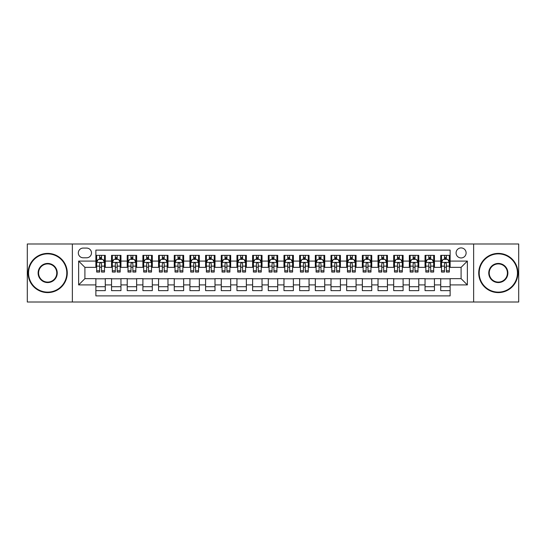<?xml version="1.0" encoding="UTF-8"?>
<svg xmlns="http://www.w3.org/2000/svg" width="546" height="546" viewBox="0 0 546 546"><rect width="100%" height="100%" fill="white"/><g stroke="black" fill="none" stroke-linecap="round" stroke-linejoin="round"><path stroke-width="0.82" d="M461.097 247.918A5.016 5.016 0 0 0 456.081 252.935A5.016 5.016 0 0 0 461.097 257.951A5.016 5.016 0 0 0 466.113 252.935A5.016 5.016 0 0 0 461.097 247.918M473.635 301.999L518.7 301.999L518.7 244.001L473.635 244.001L473.635 301.999L72.365 301.999L72.365 244.001L27.3 244.001L27.3 301.999L72.365 301.999M450.122 255.364L440.718 255.364L440.718 261.09L434.452 261.09L434.452 267.356L440.718 267.356L440.718 261.09M434.452 261.09L434.452 255.364L425.047 255.364L425.047 261.09L418.775 261.09L418.775 267.356L425.047 267.356L425.047 261.09M418.775 261.09L418.775 255.364L409.37 255.364L409.37 261.09L403.098 261.09L403.098 267.356L409.37 267.356L409.37 261.09M403.098 261.09L403.098 255.364L393.693 255.364L393.693 261.09L387.428 261.09L387.428 267.356L393.693 267.356L393.693 261.09M387.428 261.09L387.428 255.364L378.023 255.364L378.023 261.09L371.751 261.09L371.751 267.356L378.023 267.356L378.023 261.09M371.751 261.09L371.751 255.364L362.346 255.364L362.346 261.09L356.074 261.09L356.074 267.356L362.346 267.356L362.346 261.09M356.074 261.09L356.074 255.364L346.669 255.364L346.669 261.09L340.404 261.09L340.404 267.356L346.669 267.356L346.669 261.09M340.404 261.09L340.404 255.364L330.999 255.364L330.999 261.09L324.727 261.09L324.727 267.356L330.999 267.356L330.999 261.09M324.727 261.09L324.727 255.364L315.322 255.364L315.322 261.09L309.05 261.09L309.05 267.356L315.322 267.356L315.322 261.09M309.05 261.09L309.05 255.364L299.645 255.364L299.645 261.09L293.379 261.09L293.379 267.356L299.645 267.356L299.645 261.09M293.379 261.09L293.379 255.364L283.975 255.364L283.975 261.09L277.702 261.09L277.702 267.356L283.975 267.356L283.975 261.09M277.702 261.09L277.702 255.364L268.298 255.364L268.298 261.09L262.025 261.09L262.025 267.356L268.298 267.356L268.298 261.09M262.025 261.09L262.025 255.364L252.621 255.364L252.621 261.09L246.355 261.09L246.355 267.356L252.621 267.356L252.621 261.09M246.355 261.09L246.355 255.364L236.95 255.364L236.95 261.09L230.678 261.09L230.678 267.356L236.95 267.356L236.95 261.09M230.678 261.09L230.678 255.364L221.273 255.364L221.273 261.09L215.001 261.09L215.001 267.356L221.273 267.356L221.273 261.09M215.001 261.09L215.001 255.364L205.596 255.364L205.596 261.09L199.331 261.09L199.331 267.356L205.596 267.356L205.596 261.09M199.331 261.09L199.331 255.364L189.926 255.364L189.926 261.09L183.654 261.09L183.654 267.356L189.926 267.356L189.926 261.09M183.654 261.09L183.654 255.364L174.249 255.364L174.249 261.09L167.977 261.09L167.977 267.356L174.249 267.356L174.249 261.09M167.977 261.09L167.977 255.364L158.572 255.364L158.572 261.09L152.307 261.09L152.307 267.356L158.572 267.356L158.572 261.09M152.307 261.09L152.307 255.364L142.902 255.364L142.902 261.09L136.63 261.09L136.63 267.356L142.902 267.356L142.902 261.09M136.63 261.09L136.63 255.364L127.225 255.364L127.225 261.09L120.953 261.09L120.953 267.356L127.225 267.356L127.225 261.09M120.953 261.09L120.953 255.364L111.548 255.364L111.548 267.356L105.282 267.356L105.282 255.364L95.878 255.364M95.878 290.636L105.282 290.636L105.282 278.644L111.548 278.644L111.548 290.636L120.953 290.636L120.953 278.644L127.225 278.644L127.225 284.91L120.953 284.91M127.225 284.91L127.225 290.636L136.63 290.636L136.63 278.644L142.902 278.644L142.902 284.91L136.63 284.91M142.902 284.91L142.902 290.636L152.307 290.636L152.307 278.644L158.572 278.644L158.572 284.91L152.307 284.91M158.572 284.91L158.572 290.636L167.977 290.636L167.977 278.644L174.249 278.644L174.249 284.91L167.977 284.91M174.249 284.91L174.249 290.636L183.654 290.636L183.654 278.644L189.926 278.644L189.926 284.91L183.654 284.91M189.926 284.91L189.926 290.636L199.331 290.636L199.331 278.644L205.596 278.644L205.596 284.91L199.331 284.91M205.596 284.91L205.596 290.636L215.001 290.636L215.001 278.644L221.273 278.644L221.273 284.91L215.001 284.91M221.273 284.91L221.273 290.636L230.678 290.636L230.678 278.644L236.95 278.644L236.95 284.91L230.678 284.91M236.95 284.91L236.95 290.636L246.355 290.636L246.355 278.644L252.621 278.644L252.621 284.91L246.355 284.91M252.621 284.91L252.621 290.636L262.025 290.636L262.025 278.644L268.298 278.644L268.298 284.91L262.025 284.91M268.298 284.91L268.298 290.636L277.702 290.636L277.702 278.644L283.975 278.644L283.975 284.91L277.702 284.91M283.975 284.91L283.975 290.636L293.379 290.636L293.379 278.644L299.645 278.644L299.645 284.91L293.379 284.91M299.645 284.91L299.645 290.636L309.05 290.636L309.05 278.644L315.322 278.644L315.322 284.91L309.05 284.91M315.322 284.91L315.322 290.636L324.727 290.636L324.727 278.644L330.999 278.644L330.999 284.91L324.727 284.91M330.999 284.91L330.999 290.636L340.404 290.636L340.404 278.644L346.669 278.644L346.669 284.91L340.404 284.91M346.669 284.91L346.669 290.636L356.074 290.636L356.074 278.644L362.346 278.644L362.346 284.91L356.074 284.91M362.346 284.91L362.346 290.636L371.751 290.636L371.751 278.644L378.023 278.644L378.023 284.91L371.751 284.91M378.023 284.91L378.023 290.636L387.428 290.636L387.428 278.644L393.693 278.644L393.693 284.91L387.428 284.91M393.693 284.91L393.693 290.636L403.098 290.636L403.098 278.644L409.37 278.644L409.37 284.91L403.098 284.91M409.37 284.91L409.37 290.636L418.775 290.636L418.775 278.644L425.047 278.644L425.047 284.91L418.775 284.91M425.047 284.91L425.047 290.636L434.452 290.636L434.452 278.644L440.718 278.644L440.718 284.91L434.452 284.91M83.183 257.794L86.63 257.794A4.859 4.859 0 0 0 91.489 252.935A4.859 4.859 0 0 0 86.63 248.075L83.183 248.075A4.859 4.859 0 0 0 78.324 252.935A4.859 4.859 0 0 0 83.183 257.794M473.635 244.001L72.365 244.001M450.122 261.09L450.122 250.116L95.878 250.116L95.878 267.356L84.903 267.356L84.903 278.644L95.878 278.644L95.878 295.884L450.122 295.884L450.122 278.644L461.097 278.644L461.097 267.356L450.122 267.356L450.122 261.09L467.362 261.09L467.362 284.91L450.122 284.91M95.878 284.91L78.638 284.91L78.638 261.09L95.878 261.09M440.718 284.91L440.718 290.636L450.122 290.636M95.878 259.282L96.662 259.282M99.638 259.282L101.522 259.282M104.498 259.282L105.282 259.282M95.878 267.199L96.662 267.199M99.638 267.199L101.522 267.199M104.498 267.199L105.282 267.199M95.878 278.801L105.282 278.801M95.878 286.718L105.282 286.718M111.548 267.199L112.333 267.199M115.315 267.199L117.192 267.199M120.175 267.199L120.953 267.199M111.548 259.282L112.333 259.282M115.315 259.282L117.192 259.282M120.175 259.282L120.953 259.282M111.548 278.801L120.953 278.801M111.548 286.718L120.953 286.718M127.225 278.801L136.63 278.801M127.225 286.718L136.63 286.718M127.225 259.282L128.01 259.282M130.985 259.282L132.869 259.282M135.845 259.282L136.63 259.282M127.225 267.199L128.01 267.199M130.985 267.199L132.869 267.199M135.845 267.199L136.63 267.199M142.902 278.801L152.307 278.801M142.902 286.718L152.307 286.718M142.902 259.282L143.687 259.282M146.662 259.282L148.546 259.282M151.522 259.282L152.307 259.282M142.902 267.199L143.687 267.199M146.662 267.199L148.546 267.199M151.522 267.199L152.307 267.199M158.572 278.801L167.977 278.801M158.572 286.718L167.977 286.718M158.572 259.282L159.357 259.282M162.339 259.282L164.216 259.282M167.199 259.282L167.977 259.282M158.572 267.199L159.357 267.199M162.339 267.199L164.216 267.199M167.199 267.199L167.977 267.199M174.249 278.801L183.654 278.801M174.249 286.718L183.654 286.718M174.249 259.282L175.034 259.282M178.01 259.282L179.893 259.282M182.869 259.282L183.654 259.282M174.249 267.199L175.034 267.199M178.01 267.199L179.893 267.199M182.869 267.199L183.654 267.199M189.926 278.801L199.331 278.801M189.926 286.718L199.331 286.718M189.926 259.282L190.711 259.282M193.687 259.282L195.57 259.282M198.546 259.282L199.331 259.282M189.926 267.199L190.711 267.199M193.687 267.199L195.57 267.199M198.546 267.199L199.331 267.199M205.596 278.801L215.001 278.801M205.596 286.718L215.001 286.718M205.596 259.282L206.381 259.282M209.364 259.282L211.241 259.282M214.223 259.282L215.001 259.282M205.596 267.199L206.381 267.199M209.364 267.199L211.241 267.199M214.223 267.199L215.001 267.199M221.273 278.801L230.678 278.801M221.273 286.718L230.678 286.718M221.273 259.282L222.058 259.282M225.034 259.282L226.918 259.282M229.893 259.282L230.678 259.282M221.273 267.199L222.058 267.199M225.034 267.199L226.918 267.199M229.893 267.199L230.678 267.199M236.95 278.801L246.355 278.801M236.95 286.718L246.355 286.718M236.95 259.282L237.735 259.282M240.711 259.282L242.588 259.282M245.57 259.282L246.355 259.282M236.95 267.199L237.735 267.199M240.711 267.199L242.588 267.199M245.57 267.199L246.355 267.199M252.621 278.801L262.025 278.801M252.621 286.718L262.025 286.718M252.621 259.282L253.405 259.282M256.388 259.282L258.265 259.282M261.247 259.282L262.025 259.282M252.621 267.199L253.405 267.199M256.388 267.199L258.265 267.199M261.247 267.199L262.025 267.199M268.298 278.801L277.702 278.801M268.298 286.718L277.702 286.718M268.298 259.282L269.082 259.282M272.058 259.282L273.942 259.282M276.918 259.282L277.702 259.282M268.298 267.199L269.082 267.199M272.058 267.199L273.942 267.199M276.918 267.199L277.702 267.199M283.975 278.801L293.379 278.801M283.975 286.718L293.379 286.718M283.975 259.282L284.753 259.282M287.735 259.282L289.612 259.282M292.595 259.282L293.379 259.282M283.975 267.199L284.753 267.199M287.735 267.199L289.612 267.199M292.595 267.199L293.379 267.199M299.645 278.801L309.05 278.801M299.645 286.718L309.05 286.718M299.645 259.282L300.43 259.282M303.412 259.282L305.289 259.282M308.265 259.282L309.05 259.282M299.645 267.199L300.43 267.199M303.412 267.199L305.289 267.199M308.265 267.199L309.05 267.199M315.322 278.801L324.727 278.801M315.322 286.718L324.727 286.718M315.322 259.282L316.107 259.282M319.082 259.282L320.966 259.282M323.942 259.282L324.727 259.282M315.322 267.199L316.107 267.199M319.082 267.199L320.966 267.199M323.942 267.199L324.727 267.199M330.999 278.801L340.404 278.801M330.999 286.718L340.404 286.718M330.999 259.282L331.777 259.282M334.759 259.282L336.636 259.282M339.619 259.282L340.404 259.282M330.999 267.199L331.777 267.199M334.759 267.199L336.636 267.199M339.619 267.199L340.404 267.199M346.669 278.801L356.074 278.801M346.669 286.718L356.074 286.718M346.669 259.282L347.454 259.282M350.43 259.282L352.313 259.282M355.289 259.282L356.074 259.282M346.669 267.199L347.454 267.199M350.43 267.199L352.313 267.199M355.289 267.199L356.074 267.199M362.346 278.801L371.751 278.801M362.346 286.718L371.751 286.718M362.346 259.282L363.131 259.282M366.107 259.282L367.99 259.282M370.966 259.282L371.751 259.282M362.346 267.199L363.131 267.199M366.107 267.199L367.99 267.199M370.966 267.199L371.751 267.199M378.023 278.801L387.428 278.801M378.023 286.718L387.428 286.718M378.023 259.282L378.801 259.282M381.784 259.282L383.661 259.282M386.643 259.282L387.428 259.282M378.023 267.199L378.801 267.199M381.784 267.199L383.661 267.199M386.643 267.199L387.428 267.199M393.693 278.801L403.098 278.801M393.693 286.718L403.098 286.718M393.693 259.282L394.478 259.282M397.454 259.282L399.338 259.282M402.313 259.282L403.098 259.282M393.693 267.199L394.478 267.199M397.454 267.199L399.338 267.199M402.313 267.199L403.098 267.199M409.37 278.801L418.775 278.801M409.37 286.718L418.775 286.718M409.37 259.282L410.155 259.282M413.131 259.282L415.015 259.282M417.99 259.282L418.775 259.282M409.37 267.199L410.155 267.199M413.131 267.199L415.015 267.199M417.99 267.199L418.775 267.199M425.047 278.801L434.452 278.801M425.047 286.718L434.452 286.718M425.047 259.282L425.825 259.282M428.808 259.282L430.685 259.282M433.667 259.282L434.452 259.282M425.047 267.199L425.825 267.199M428.808 267.199L430.685 267.199M433.667 267.199L434.452 267.199M440.718 278.801L450.122 278.801M440.718 286.718L450.122 286.718M440.718 259.282L441.502 259.282M444.478 259.282L446.362 259.282M449.338 259.282L450.122 259.282M440.718 267.199L441.502 267.199M444.478 267.199L446.362 267.199M449.338 267.199L450.122 267.199M84.903 267.356L78.638 261.09M84.903 278.644L78.638 284.91M467.362 261.09L461.097 267.356M467.362 284.91L461.097 278.644M101.522 257.405L99.638 257.405M104.498 270.782L101.522 270.782L101.522 272.058L104.498 272.058L104.498 262.496L102.928 259.364L98.225 259.364L96.662 262.496L96.662 272.058L99.638 272.058L99.638 270.782L96.662 270.782M96.662 262.496L96.662 255.364M104.498 262.496L104.498 255.364M99.638 259.364L99.638 255.364M101.522 255.364L101.522 259.364M101.522 270.782L101.522 263.67C100.894 262.469 100.266 262.469 99.638 263.67L99.638 270.782M47.679 253.876A19.124 19.124 0 0 0 28.556 273A19.124 19.124 0 0 0 47.679 292.124A19.124 19.124 0 0 0 66.803 273A19.124 19.124 0 0 0 47.679 253.876M47.679 292.595A19.595 19.595 0 0 1 28.085 273A19.595 19.595 0 0 1 47.679 253.405A19.595 19.595 0 0 1 67.267 273A19.595 19.595 0 0 1 47.679 292.595M47.679 263.438A9.562 9.562 0 0 1 57.241 273A9.562 9.562 0 0 1 47.679 282.562A9.562 9.562 0 0 1 38.118 273A9.562 9.562 0 0 1 47.679 263.438M47.679 282.091A9.091 9.091 0 0 0 56.77 273A9.091 9.091 0 0 0 47.679 263.909A9.091 9.091 0 0 0 38.589 273A9.091 9.091 0 0 0 47.679 282.091M498.321 253.876A19.124 19.124 0 0 0 479.197 273A19.124 19.124 0 0 0 498.321 292.124A19.124 19.124 0 0 0 517.444 273A19.124 19.124 0 0 0 498.321 253.876M498.321 292.595A19.595 19.595 0 0 1 478.733 273A19.595 19.595 0 0 1 498.321 253.405A19.595 19.595 0 0 1 517.915 273A19.595 19.595 0 0 1 498.321 292.595M498.321 263.438A9.562 9.562 0 0 1 507.882 273A9.562 9.562 0 0 1 498.321 282.562A9.562 9.562 0 0 1 488.759 273A9.562 9.562 0 0 1 498.321 263.438M498.321 282.091A9.091 9.091 0 0 0 507.411 273A9.091 9.091 0 0 0 498.321 263.909A9.091 9.091 0 0 0 489.23 273A9.091 9.091 0 0 0 498.321 282.091M117.192 257.405L115.315 257.405M120.175 270.782L117.192 270.782L117.192 272.058L120.175 272.058L120.175 262.496L118.605 259.364L113.902 259.364L112.333 262.496L112.333 272.058L115.315 272.058L115.315 270.782L112.333 270.782M112.333 262.496L112.333 255.364M120.175 262.496L120.175 255.364M115.315 259.364L115.315 255.364M117.192 255.364L117.192 259.364M117.192 270.782L117.192 263.67C116.571 262.469 115.943 262.469 115.315 263.67L115.315 270.782M132.869 257.405L130.985 257.405M135.845 270.782L132.869 270.782L132.869 272.058L135.845 272.058L135.845 262.496L134.282 259.364L129.579 259.364L128.01 262.496L128.01 272.058L130.985 272.058L130.985 270.782L128.01 270.782M128.01 262.496L128.01 255.364M135.845 262.496L135.845 255.364M130.985 259.364L130.985 255.364M132.869 255.364L132.869 259.364M132.869 270.782L132.869 263.67C132.241 262.469 131.613 262.469 130.985 263.67L130.985 270.782M148.546 257.405L146.662 257.405M151.522 270.782L148.546 270.782L148.546 272.058L151.522 272.058L151.522 262.496L149.952 259.364L145.25 259.364L143.687 262.496L143.687 272.058L146.662 272.058L146.662 270.782L143.687 270.782M143.687 262.496L143.687 255.364M151.522 262.496L151.522 255.364M146.662 259.364L146.662 255.364M148.546 255.364L148.546 259.364M148.546 270.782L148.546 263.67C147.918 262.469 147.29 262.469 146.662 263.67L146.662 270.782M164.216 257.405L162.339 257.405M167.199 270.782L164.216 270.782L164.216 272.058L167.199 272.058L167.199 262.496L165.629 259.364L160.927 259.364L159.357 262.496L159.357 272.058L162.339 272.058L162.339 270.782L159.357 270.782M159.357 262.496L159.357 255.364M167.199 262.496L167.199 255.364M162.339 259.364L162.339 255.364M164.216 255.364L164.216 259.364M164.216 270.782L164.216 263.67C163.595 262.469 162.967 262.469 162.339 263.67L162.339 270.782M179.893 257.405L178.01 257.405M182.869 270.782L179.893 270.782L179.893 272.058L182.869 272.058L182.869 262.496L181.306 259.364L176.604 259.364L175.034 262.496L175.034 272.058L178.01 272.058L178.01 270.782L175.034 270.782M175.034 262.496L175.034 255.364M182.869 262.496L182.869 255.364M178.01 259.364L178.01 255.364M179.893 255.364L179.893 259.364M179.893 270.782L179.893 263.67C179.265 262.469 178.638 262.469 178.01 263.67L178.01 270.782M195.57 257.405L193.687 257.405M198.546 270.782L195.57 270.782L195.57 272.058L198.546 272.058L198.546 262.496L196.976 259.364L192.274 259.364L190.711 262.496L190.711 272.058L193.687 272.058L193.687 270.782L190.711 270.782M190.711 262.496L190.711 255.364M198.546 262.496L198.546 255.364M193.687 259.364L193.687 255.364M195.57 255.364L195.57 259.364M195.57 270.782L195.57 263.67C194.942 262.469 194.315 262.469 193.687 263.67L193.687 270.782M211.241 257.405L209.364 257.405M214.223 270.782L211.241 270.782L211.241 272.058L214.223 272.058L214.223 262.496L212.653 259.364L207.951 259.364L206.381 262.496L206.381 272.058L209.364 272.058L209.364 270.782L206.381 270.782M206.381 262.496L206.381 255.364M214.223 262.496L214.223 255.364M209.364 259.364L209.364 255.364M211.241 255.364L211.241 259.364M211.241 270.782L211.241 263.67C210.613 262.469 209.992 262.469 209.364 263.67L209.364 270.782M226.918 257.405L225.034 257.405M229.893 270.782L226.918 270.782L226.918 272.058L229.893 272.058L229.893 262.496L228.33 259.364L223.628 259.364L222.058 262.496L222.058 272.058L225.034 272.058L225.034 270.782L222.058 270.782M222.058 262.496L222.058 255.364M229.893 262.496L229.893 255.364M225.034 259.364L225.034 255.364M226.918 255.364L226.918 259.364M226.918 270.782L226.918 263.67C226.29 262.469 225.662 262.469 225.034 263.67L225.034 270.782M242.588 257.405L240.711 257.405M245.57 270.782L242.588 270.782L242.588 272.058L245.57 272.058L245.57 262.496L244.001 259.364L239.298 259.364L237.735 262.496L237.735 272.058L240.711 272.058L240.711 270.782L237.735 270.782M237.735 262.496L237.735 255.364M245.57 262.496L245.57 255.364M240.711 259.364L240.711 255.364M242.588 255.364L242.588 259.364M242.588 270.782L242.588 263.67C241.967 262.469 241.339 262.469 240.711 263.67L240.711 270.782M258.265 257.405L256.388 257.405M261.247 270.782L258.265 270.782L258.265 272.058L261.247 272.058L261.247 262.496L259.678 259.364L254.975 259.364L253.405 262.496L253.405 272.058L256.388 272.058L256.388 270.782L253.405 270.782M253.405 262.496L253.405 255.364M261.247 262.496L261.247 255.364M256.388 259.364L256.388 255.364M258.265 255.364L258.265 259.364M258.265 270.782L258.265 263.67C257.637 262.469 257.016 262.469 256.388 263.67L256.388 270.782M273.942 257.405L272.058 257.405M276.918 270.782L273.942 270.782L273.942 272.058L276.918 272.058L276.918 262.496L275.348 259.364L270.652 259.364L269.082 262.496L269.082 272.058L272.058 272.058L272.058 270.782L269.082 270.782M269.082 262.496L269.082 255.364M276.918 262.496L276.918 255.364M272.058 259.364L272.058 255.364M273.942 255.364L273.942 259.364M273.942 270.782L273.942 263.67C273.314 262.469 272.686 262.469 272.058 263.67L272.058 270.782M289.612 257.405L287.735 257.405M292.595 270.782L289.612 270.782L289.612 272.058L292.595 272.058L292.595 262.496L291.025 259.364L286.322 259.364L284.753 262.496L284.753 272.058L287.735 272.058L287.735 270.782L284.753 270.782M284.753 262.496L284.753 255.364M292.595 262.496L292.595 255.364M287.735 259.364L287.735 255.364M289.612 255.364L289.612 259.364M289.612 270.782L289.612 263.67C288.991 262.469 288.363 262.469 287.735 263.67L287.735 270.782M305.289 257.405L303.412 257.405M308.265 270.782L305.289 270.782L305.289 272.058L308.265 272.058L308.265 262.496L306.702 259.364L301.999 259.364L300.43 262.496L300.43 272.058L303.412 272.058L303.412 270.782L300.43 270.782M300.43 262.496L300.43 255.364M308.265 262.496L308.265 255.364M303.412 259.364L303.412 255.364M305.289 255.364L305.289 259.364M305.289 270.782L305.289 263.67C304.661 262.469 304.033 262.469 303.412 263.67L303.412 270.782M320.966 257.405L319.082 257.405M323.942 270.782L320.966 270.782L320.966 272.058L323.942 272.058L323.942 262.496L322.372 259.364L317.67 259.364L316.107 262.496L316.107 272.058L319.082 272.058L319.082 270.782L316.107 270.782M316.107 262.496L316.107 255.364M323.942 262.496L323.942 255.364M319.082 259.364L319.082 255.364M320.966 255.364L320.966 259.364M320.966 270.782L320.966 263.67C320.338 262.469 319.71 262.469 319.082 263.67L319.082 270.782M336.636 257.405L334.759 257.405M339.619 270.782L336.636 270.782L336.636 272.058L339.619 272.058L339.619 262.496L338.049 259.364L333.347 259.364L331.777 262.496L331.777 272.058L334.759 272.058L334.759 270.782L331.777 270.782M331.777 262.496L331.777 255.364M339.619 262.496L339.619 255.364M334.759 259.364L334.759 255.364M336.636 255.364L336.636 259.364M336.636 270.782L336.636 263.67C336.015 262.469 335.387 262.469 334.759 263.67L334.759 270.782M352.313 257.405L350.43 257.405M355.289 270.782L352.313 270.782L352.313 272.058L355.289 272.058L355.289 262.496L353.726 259.364L349.024 259.364L347.454 262.496L347.454 272.058L350.43 272.058L350.43 270.782L347.454 270.782M347.454 262.496L347.454 255.364M355.289 262.496L355.289 255.364M350.43 259.364L350.43 255.364M352.313 255.364L352.313 259.364M352.313 270.782L352.313 263.67C351.685 262.469 351.058 262.469 350.43 263.67L350.43 270.782M367.99 257.405L366.107 257.405M370.966 270.782L367.99 270.782L367.99 272.058L370.966 272.058L370.966 262.496L369.396 259.364L364.694 259.364L363.131 262.496L363.131 272.058L366.107 272.058L366.107 270.782L363.131 270.782M363.131 262.496L363.131 255.364M370.966 262.496L370.966 255.364M366.107 259.364L366.107 255.364M367.99 255.364L367.99 259.364M367.99 270.782L367.99 263.67C367.362 262.469 366.735 262.469 366.107 263.67L366.107 270.782M383.661 257.405L381.784 257.405M386.643 270.782L383.661 270.782L383.661 272.058L386.643 272.058L386.643 262.496L385.073 259.364L380.371 259.364L378.801 262.496L378.801 272.058L381.784 272.058L381.784 270.782L378.801 270.782M378.801 262.496L378.801 255.364M386.643 262.496L386.643 255.364M381.784 259.364L381.784 255.364M383.661 255.364L383.661 259.364M383.661 270.782L383.661 263.67C383.039 262.469 382.412 262.469 381.784 263.67L381.784 270.782M399.338 257.405L397.454 257.405M402.313 270.782L399.338 270.782L399.338 272.058L402.313 272.058L402.313 262.496L400.75 259.364L396.048 259.364L394.478 262.496L394.478 272.058L397.454 272.058L397.454 270.782L394.478 270.782M394.478 262.496L394.478 255.364M402.313 262.496L402.313 255.364M397.454 259.364L397.454 255.364M399.338 255.364L399.338 259.364M399.338 270.782L399.338 263.67C398.71 262.469 398.082 262.469 397.454 263.67L397.454 270.782M415.015 257.405L413.131 257.405M417.99 270.782L415.015 270.782L415.015 272.058L417.99 272.058L417.99 262.496L416.421 259.364L411.718 259.364L410.155 262.496L410.155 272.058L413.131 272.058L413.131 270.782L410.155 270.782M410.155 262.496L410.155 255.364M417.99 262.496L417.99 255.364M413.131 259.364L413.131 255.364M415.015 255.364L415.015 259.364M415.015 270.782L415.015 263.67C414.387 262.469 413.759 262.469 413.131 263.67L413.131 270.782M430.685 257.405L428.808 257.405M433.667 270.782L430.685 270.782L430.685 272.058L433.667 272.058L433.667 262.496L432.098 259.364L427.395 259.364L425.825 262.496L425.825 272.058L428.808 272.058L428.808 270.782L425.825 270.782M425.825 262.496L425.825 255.364M433.667 262.496L433.667 255.364M428.808 259.364L428.808 255.364M430.685 255.364L430.685 259.364M430.685 270.782L430.685 263.67C430.064 262.469 429.436 262.469 428.808 263.67L428.808 270.782M446.362 257.405L444.478 257.405M449.338 270.782L446.362 270.782L446.362 272.058L449.338 272.058L449.338 262.496L447.775 259.364L443.072 259.364L441.502 262.496L441.502 272.058L444.478 272.058L444.478 270.782L441.502 270.782M441.502 262.496L441.502 255.364M449.338 262.496L449.338 255.364M444.478 259.364L444.478 255.364M446.362 255.364L446.362 259.364M446.362 270.782L446.362 263.67C445.734 262.469 445.106 262.469 444.478 263.67L444.478 270.782M111.548 284.91L105.282 284.91M111.548 261.09L105.282 261.09M104.457 262.421L96.697 262.421M96.662 260.224L97.795 260.224M103.365 260.224L104.498 260.224M99.638 266.134L96.662 266.134M104.498 266.134L101.522 266.134M101.522 258.401L99.638 258.401M120.134 262.421L112.374 262.421M112.333 260.224L113.472 260.224M119.035 260.224L120.175 260.224M115.315 266.134L112.333 266.134M120.175 266.134L117.192 266.134M117.192 258.401L115.315 258.401M135.811 262.421L128.051 262.421M128.01 260.224L129.143 260.224M134.712 260.224L135.845 260.224M130.985 266.134L128.01 266.134M135.845 266.134L132.869 266.134M132.869 258.401L130.985 258.401M151.481 262.421L143.721 262.421M143.687 260.224L144.82 260.224M150.382 260.224L151.522 260.224M146.662 266.134L143.687 266.134M151.522 266.134L148.546 266.134M148.546 258.401L146.662 258.401M167.158 262.421L159.398 262.421M159.357 260.224L160.497 260.224M166.059 260.224L167.199 260.224M162.339 266.134L159.357 266.134M167.199 266.134L164.216 266.134M164.216 258.401L162.339 258.401M182.835 262.421L175.075 262.421M175.034 260.224L176.167 260.224M181.736 260.224L182.869 260.224M178.01 266.134L175.034 266.134M182.869 266.134L179.893 266.134M179.893 258.401L178.01 258.401M198.505 262.421L190.745 262.421M190.711 260.224L191.844 260.224M197.406 260.224L198.546 260.224M193.687 266.134L190.711 266.134M198.546 266.134L195.57 266.134M195.57 258.401L193.687 258.401M214.182 262.421L206.422 262.421M206.381 260.224L207.521 260.224M213.083 260.224L214.223 260.224M209.364 266.134L206.381 266.134M214.223 266.134L211.241 266.134M211.241 258.401L209.364 258.401M229.852 262.421L222.099 262.421M222.058 260.224L223.191 260.224M228.76 260.224L229.893 260.224M225.034 266.134L222.058 266.134M229.893 266.134L226.918 266.134M226.918 258.401L225.034 258.401M245.529 262.421L237.769 262.421M237.735 260.224L238.868 260.224M244.431 260.224L245.57 260.224M240.711 266.134L237.735 266.134M245.57 266.134L242.588 266.134M242.588 258.401L240.711 258.401M261.206 262.421L253.446 262.421M253.405 260.224L254.545 260.224M260.108 260.224L261.247 260.224M256.388 266.134L253.405 266.134M261.247 266.134L258.265 266.134M258.265 258.401L256.388 258.401M276.877 262.421L269.123 262.421M269.082 260.224L270.215 260.224M275.785 260.224L276.918 260.224M272.058 266.134L269.082 266.134M276.918 266.134L273.942 266.134M273.942 258.401L272.058 258.401M292.554 262.421L284.794 262.421M284.753 260.224L285.892 260.224M291.455 260.224L292.595 260.224M287.735 266.134L284.753 266.134M292.595 266.134L289.612 266.134M289.612 258.401L287.735 258.401M308.231 262.421L300.471 262.421M300.43 260.224L301.569 260.224M307.132 260.224L308.265 260.224M303.412 266.134L300.43 266.134M308.265 266.134L305.289 266.134M305.289 258.401L303.412 258.401M323.901 262.421L316.148 262.421M316.107 260.224L317.24 260.224M322.809 260.224L323.942 260.224M319.082 266.134L316.107 266.134M323.942 266.134L320.966 266.134M320.966 258.401L319.082 258.401M339.578 262.421L331.818 262.421M331.777 260.224L332.917 260.224M338.479 260.224L339.619 260.224M334.759 266.134L331.777 266.134M339.619 266.134L336.636 266.134M336.636 258.401L334.759 258.401M355.255 262.421L347.495 262.421M347.454 260.224L348.594 260.224M354.156 260.224L355.289 260.224M350.43 266.134L347.454 266.134M355.289 266.134L352.313 266.134M352.313 258.401L350.43 258.401M370.925 262.421L363.165 262.421M363.131 260.224L364.264 260.224M369.833 260.224L370.966 260.224M366.107 266.134L363.131 266.134M370.966 266.134L367.99 266.134M367.99 258.401L366.107 258.401M386.602 262.421L378.842 262.421M378.801 260.224L379.941 260.224M385.503 260.224L386.643 260.224M381.784 266.134L378.801 266.134M386.643 266.134L383.661 266.134M383.661 258.401L381.784 258.401M402.279 262.421L394.519 262.421M394.478 260.224L395.618 260.224M401.18 260.224L402.313 260.224M397.454 266.134L394.478 266.134M402.313 266.134L399.338 266.134M399.338 258.401L397.454 258.401M417.949 262.421L410.189 262.421M410.155 260.224L411.288 260.224M416.857 260.224L417.99 260.224M413.131 266.134L410.155 266.134M417.99 266.134L415.015 266.134M415.015 258.401L413.131 258.401M433.626 262.421L425.866 262.421M425.825 260.224L426.965 260.224M432.528 260.224L433.667 260.224M428.808 266.134L425.825 266.134M433.667 266.134L430.685 266.134M430.685 258.401L428.808 258.401M449.303 262.421L441.543 262.421M441.502 260.224L442.635 260.224M448.205 260.224L449.338 260.224M444.478 266.134L441.502 266.134M449.338 266.134L446.362 266.134M446.362 258.401L444.478 258.401"/></g></svg>
